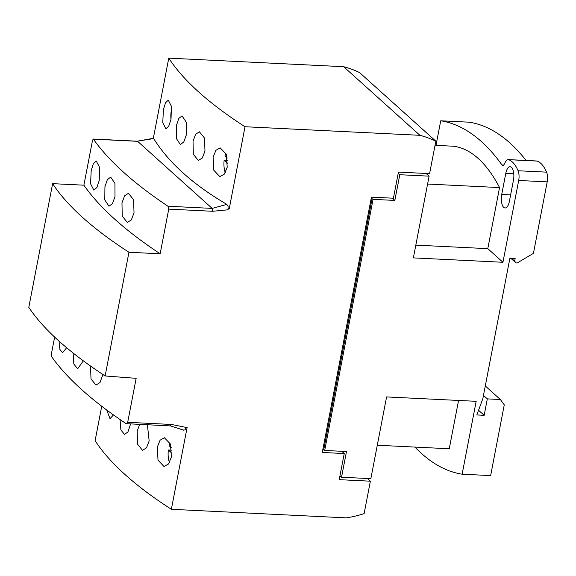 <?xml version="1.0" encoding="UTF-8"?>
<svg xmlns="http://www.w3.org/2000/svg" width="576" height="576" viewBox="0 0 576 576"><rect width="100%" height="100%" fill="white"/><g stroke="black" fill="none" stroke-linecap="round" stroke-linejoin="round"><path stroke-width="0.86" d="M193.039 141.221L193.32 154.26L198.324 160.488L202.291 158.004L204.977 151.07L204.48 138.031L199.39 131.789L195.617 134.28L193.039 141.221M183.398 429.991L184.99 429.977L186.127 427.298L187.142 427.349L171.36 509.292L346.248 517.86A112.183 96.48 -48 0 0 364.118 513.634L370.368 481.19L339.214 479.664L344.246 453.542L322.258 452.462L371.426 197.143L393.415 198.223L398.441 172.102L429.595 173.628L435.838 141.185A112.183 96.48 -48 0 0 419.911 135.302L245.03 126.734A567.36 166.111 -169.1 0 1 168.775 58.14L153.331 138.319M228.19 208.001A567.36 166.111 10.9 0 0 229.248 208.685L228.233 208.634L228.01 209.794L228.067 206.273L226.843 204.379C192.989 184.536 168.602 162.598 153.691 138.578L152.87 138.636M245.03 126.734L229.248 208.685M227.21 167.22L226.267 154.188L220.198 147.866L215.885 150.336L213.106 157.262L213.833 170.294L219.823 176.602L224.33 174.125L227.21 167.22M171.014 119.297L171.425 106.315L168.286 100.152L165.557 102.715L163.397 109.656L162.763 122.609L165.823 128.786L168.732 126.238L171.014 119.297M186.25 135.101L186.199 122.076L182.088 115.884L178.834 118.404L176.458 125.352L176.285 138.362L180.324 144.547L183.758 142.042L186.25 135.101M186.106 427.414L171.547 424.462L170.338 425.844M228.01 209.794L212.602 211.277L168.746 209.124L160.15 253.786L128.952 252.252L105.127 375.97L136.159 378.338L127.692 422.316L171.547 424.462M153.274 138.326L137.21 141.206L153.691 138.578M435.838 141.185L359.582 72.59A112.183 96.48 132 0 0 343.656 66.708L168.775 58.14M171.36 509.292A567.36 166.111 10.9 0 1 95.105 440.698L101.743 406.246M183.816 430.214L170.482 425.916L126.18 423.677A629.453 184.291 10.9 0 1 51.523 356.53L51.437 353.714L54.634 337.097M105.127 375.97C68.983 352.282 43.538 329.414 28.8 307.368L52.625 183.658L83.887 185.184L92.491 140.53L93.226 139.046L137.304 141.199M226.843 204.379L212.155 208.404L137.592 141.322L93.413 139.162A629.453 184.291 -169.1 0 0 167.969 206.23L168.746 209.124M83.887 185.184A629.453 184.291 10.9 0 0 160.15 253.786M121.968 202.889L124.582 195.847L128.419 193.306L133.56 199.663L134.035 212.89L131.321 219.917L127.318 222.458L122.249 216.101L121.968 202.889M104.933 186.703L107.352 179.662L110.7 177.091L114.934 183.406L114.991 196.61L112.464 203.652L108.95 206.208L104.789 199.901L104.933 186.703M91.174 170.683L93.398 163.642L96.257 161.035L99.583 167.328L99.216 180.49L96.876 187.538L93.852 190.123L90.598 183.83L91.174 170.683M128.952 252.252A573.019 167.767 -169.1 0 1 52.625 183.658M126.18 423.677L127.692 422.316M102.895 374.501L100.008 382.55L95.998 385.085L90.994 378.965L90.554 366.055M83.326 360.828L77.63 368.834L73.822 364.003L73.094 352.987M66.65 347.731L62.539 352.75L59.882 349.394L59.026 341.129M171.389 457.085L170.453 444.053L164.376 437.731L160.063 440.208L157.291 447.127L158.011 460.159L164.002 466.466L168.516 463.99L171.389 457.085M139.622 424.418L137.218 431.086L137.498 444.125L142.502 450.353L146.47 447.869L149.155 440.935L147.406 424.8M120.067 419.544L120.881 429.941L124.51 434.419L127.944 431.906L130.601 423.979M106.747 410.033L110.002 418.651L113.486 414.936M367.366 478.49L370.368 481.19M341.748 451.296L344.246 453.542M419.911 135.302L343.656 66.708M169.488 462.521A13.91 5.81 92.8 0 1 168.343 450L171.749 450.166M171.454 447.854L169.15 445.788A13.91 5.81 92.8 0 1 170.078 443.11M171.821 453.132L168.343 450M212.602 211.277L212.155 208.404L167.969 206.23M225.31 172.656A13.91 5.81 92.8 0 1 224.158 160.135L227.57 160.301M227.275 157.99L224.971 155.916A13.91 5.81 92.8 0 1 225.893 153.245M227.642 163.267L224.158 160.135M170.986 119.462A13.91 5.81 92.8 0 1 171.05 112.363L171.749 112.392M171.734 112.968L171.05 112.363M482.846 398.664L509.861 258.365L515.16 258.624L514.67 261.151L515.966 262.915L517.19 262.973L533.434 253.354L547.2 181.872A8.971 3.751 -87.2 0 0 546.574 172.145A44.87 18.749 -87.2 0 0 537.113 161.078A8.971 3.751 -87.2 0 0 536.666 160.992L508.162 159.595A8.971 3.751 92.8 0 1 508.608 159.682A44.87 18.749 92.8 0 1 518.076 170.748A8.971 3.751 92.8 0 1 518.695 180.475L502.942 262.274L413.366 257.89L429.106 176.155L399.787 174.722L394.841 200.419L373.054 199.354L324.698 450.461L346.486 451.526L341.532 477.223L370.85 478.663L386.59 396.929L476.172 401.314L462.132 474.199L490.637 475.596L504.266 404.834L500.357 399.521L487.325 398.88L484.164 415.31L476.834 414.958L482.846 398.664M415.822 245.124L487.793 248.652L502.942 262.274M426.103 173.455L429.106 176.155M487.793 248.652L499.558 187.574L427.586 184.046M499.558 187.574A208.656 87.192 -87.2 0 0 453.6 146.232L435.046 145.318M398.21 173.304L399.787 174.722M526.082 160.474A358.978 150.005 -87.2 0 0 469.224 122.191L440.726 120.794L435.989 145.368M440.726 120.794A358.978 150.005 92.8 0 1 501.962 164.938A4.486 1.872 -87.2 0 0 502.812 165.499A4.486 1.872 -87.2 0 0 504.101 164.448L505.584 161.698A8.971 3.751 92.8 0 1 508.162 159.595M513.446 180.274A10.094 4.219 -87.2 0 0 510.106 166.745A10.094 4.219 -87.2 0 0 505.786 173.383L501.725 194.45A10.094 4.219 -87.2 0 0 505.066 207.979A10.094 4.219 -87.2 0 0 509.386 201.341L513.446 180.274M510.97 258.415L515.966 262.915M511.668 258.451L514.67 261.151M392.342 198.173L394.841 200.419M373.054 199.354L371.174 198.454M322.819 449.554L324.698 450.461M372.118 198.511L323.762 449.618M339.955 475.805L341.532 477.223M462.132 474.199A358.978 150.005 92.8 0 1 414.914 447.084M458.561 400.45L449.258 448.762L377.287 445.241M485.287 385.97L500.357 399.521M483.473 395.417L487.325 398.88M478.562 410.278L484.164 415.31M547.2 181.872L518.695 180.475M501.962 164.938L503.712 165.024M518.076 170.748L546.574 172.145M508.608 159.682L537.113 161.078M501.725 194.45L510.631 194.89M513.763 173.779L505.786 173.383"/></g></svg>
